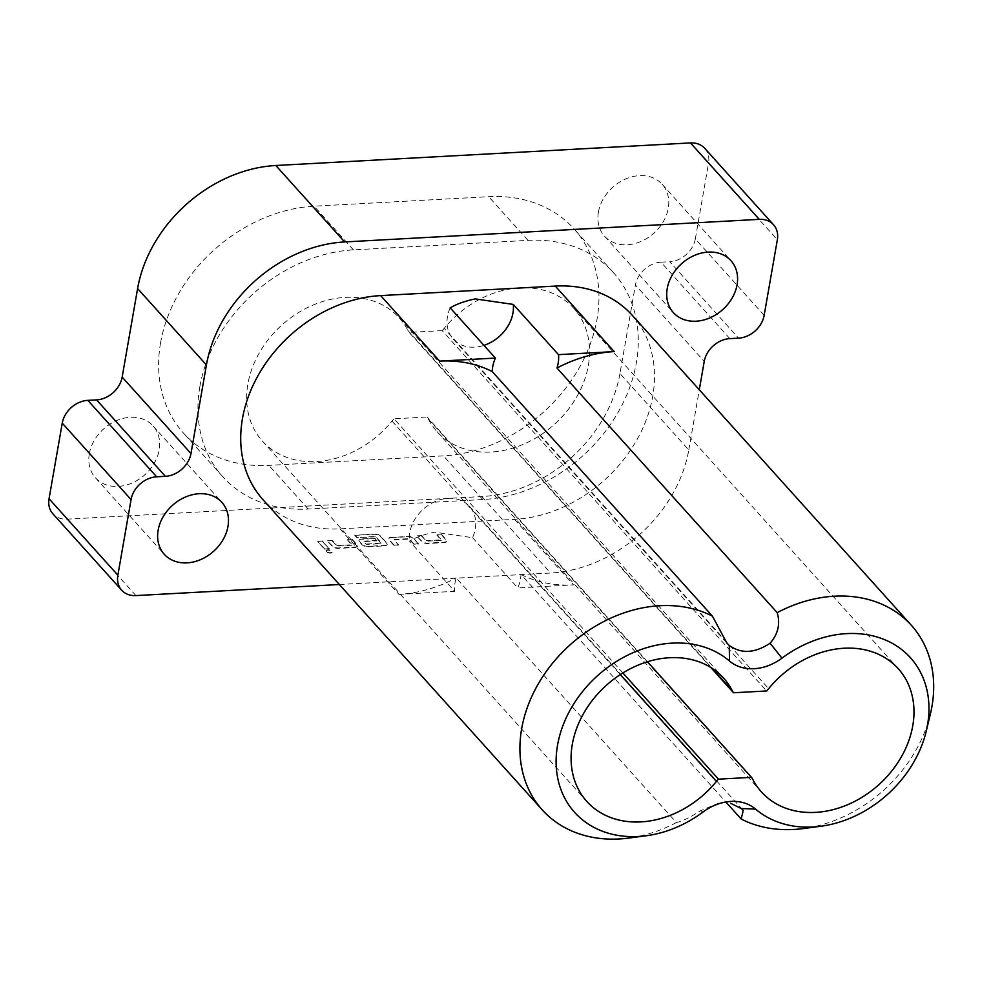 <?xml version="1.0" encoding="UTF-8"?>
<svg xmlns="http://www.w3.org/2000/svg" width="981" height="981" viewBox="0 0 981 981"><rect width="100%" height="100%" fill="white"/><g stroke="black" fill="none" stroke-linecap="round" stroke-linejoin="round"><path stroke-width="0.74" stroke-dasharray="4.91 3.68" d="M326.379 551.825A3.151 1.349 -170.1 0 1 326.109 551.138A3.151 1.349 -170.1 0 1 328.672 550.255A3.151 1.349 -170.1 0 1 332.056 551.518A3.151 1.349 -170.1 0 1 332.326 552.217A3.151 1.349 -170.1 0 1 329.751 553.088A3.151 1.349 -170.1 0 1 326.379 551.825M326.452 551.396A3.151 1.349 -170.1 0 1 326.183 550.697A3.151 1.349 -170.1 0 1 328.745 549.826A3.151 1.349 -170.1 0 1 332.13 551.089A3.151 1.349 -170.1 0 1 332.4 551.788A3.151 1.349 -170.1 0 1 329.837 552.659A3.151 1.349 -170.1 0 1 326.452 551.396M89.32 453.762A38.774 30.828 138 0 0 95.427 477.796A38.774 30.828 138 0 0 132.153 483.008A38.774 30.828 138 0 0 159.167 449.96A38.774 30.828 138 0 0 153.061 425.926A38.774 30.828 138 0 0 116.334 420.714A38.774 30.828 138 0 0 89.32 453.762M598.41 212.104A38.774 30.828 138 0 0 604.517 236.151A38.774 30.828 138 0 0 641.243 241.351A38.774 30.828 138 0 0 668.257 208.303A38.774 30.828 138 0 0 662.15 184.269A38.774 30.828 138 0 0 625.424 179.057A38.774 30.828 138 0 0 598.41 212.104M622.861 672.954L394.055 418.813L427.091 417.011A24.231 19.264 138 0 1 428.378 419.095A92.079 73.219 138 0 0 436.974 431.566A92.079 73.219 138 0 0 524.197 443.939A92.079 73.219 138 0 0 588.342 365.447A92.079 73.219 138 0 0 573.836 308.353A92.079 73.219 138 0 0 444.221 328.353L768.638 688.699M160.553 342.921A145.384 115.611 -42 0 1 314.104 206.194L488.697 196.691A145.384 115.611 -42 0 1 574.13 229.002A145.384 115.611 -42 0 1 578.655 368.856A145.384 115.611 -42 0 1 443.461 455.871L268.88 465.374A145.384 115.611 -42 0 1 183.447 433.062A145.384 115.611 -42 0 1 160.553 342.921M199.879 386.6A145.384 115.611 -42 0 1 353.43 249.873L528.023 240.37A145.384 115.611 -42 0 1 613.456 272.681A145.384 115.611 -42 0 1 617.969 412.535A145.384 115.611 -42 0 1 482.787 499.55L308.206 509.053A145.384 115.611 -42 0 1 222.773 476.741A145.384 115.611 -42 0 1 199.879 386.6M450.169 307.85A36.346 28.903 138 0 0 447.483 316.556A36.346 28.903 138 0 0 453.21 339.083A36.346 28.903 138 0 0 483.952 345.373M727.559 801.735L719.416 802.814L700.422 810.772C690.158 817.455 682.163 821.379 676.424 822.544L456.202 577.944A36.346 28.903 138 0 0 455.012 582.763A36.346 28.903 138 0 0 454.681 591.335L409.457 541.107C416.226 537.183 424.589 534.204 434.571 532.168L472.56 537.674A36.346 28.903 138 0 0 475.258 528.967A36.346 28.903 138 0 0 469.531 506.429A36.346 28.903 138 0 0 435.11 501.549A36.346 28.903 138 0 0 409.788 532.536A36.346 28.903 138 0 0 409.457 541.107M472.56 537.674L517.784 587.901A36.346 28.903 138 0 0 520.482 579.195A36.346 28.903 138 0 0 520.96 574.425L726.418 802.63M676.424 822.544A130.853 104.047 -42 0 1 628.686 838.081M263.067 499.77A130.853 104.047 138 0 0 339.953 528.857L514.547 519.354A130.853 104.047 138 0 0 652.745 396.299A130.853 104.047 138 0 0 632.144 315.171M930.331 714.193A130.853 104.047 -42 0 1 803.28 828.577M520.96 574.425A130.853 104.047 138 0 0 573.529 584.872L517.784 587.901M764.15 315.355L695.333 238.923L708.527 163.324L777.344 239.769M695.333 238.923A24.231 19.264 -42 0 1 669.741 261.706L738.558 338.151M729.827 338.617L661.01 262.185L669.741 261.706M661.01 262.185A24.231 19.264 138 0 0 635.418 284.968L704.235 361.413M339.352 584.517L550.574 573.014A130.853 104.047 138 0 0 688.785 449.96L619.967 373.528L635.418 284.968M619.967 373.528A130.853 104.047 -42 0 1 481.757 496.57L67.1 519.157A24.231 19.264 -42 0 1 52.864 513.762M704.714 148.303A24.231 19.264 -42 0 1 708.527 163.324M688.785 449.96L699.294 389.751M339.953 528.857L398.936 594.376A130.853 104.047 138 0 0 456.202 577.944M398.936 594.376L454.681 591.335M421.511 536.006L426.502 541.181L441.315 540.372L436.937 535.16L441.524 534.915L446.343 540.261A4.746 2.023 -170.1 0 1 446.747 541.316A4.746 2.023 -170.1 0 1 443.988 542.64L427.949 543.511A4.746 2.023 -170.1 0 1 421.744 541.598L416.925 536.251L421.585 535.565L426.576 540.752L441.585 539.844L436.937 535.16M391.419 537.637L407.458 536.766A4.746 2.023 -170.1 0 1 413.663 538.679L418.482 544.026L413.896 544.271L408.918 539.096L394.092 539.893L398.47 545.117L393.884 545.362L389.065 540.016A4.746 2.023 -170.1 0 1 388.672 538.961A4.746 2.023 -170.1 0 1 391.419 537.637L407.532 536.337A4.746 2.023 -170.1 0 1 413.737 538.238L418.482 544.026M354.779 535.381L374.019 534.338A4.746 2.023 -170.1 0 1 380.223 536.239L386.759 543.511A4.746 2.023 -170.1 0 1 387.164 544.553A4.746 2.023 -170.1 0 1 384.417 545.877L368.378 546.748A4.746 2.023 -170.1 0 1 362.173 544.847L359.279 541.635A4.746 2.023 -170.1 0 1 358.874 540.58A4.746 2.023 -170.1 0 1 361.633 539.256L374.767 538.544L376.827 540.838L363.608 541.647L366.416 544.455L381.241 543.646L375.416 536.828L356.839 537.674L354.779 535.381L374.092 533.909A4.746 2.023 -170.1 0 1 380.297 535.81L386.833 543.069A4.746 2.023 -170.1 0 1 387.237 544.124A4.746 2.023 -170.1 0 1 384.491 545.448L368.451 546.319A4.746 2.023 -170.1 0 1 362.247 544.418L359.353 541.205A4.746 2.023 -170.1 0 1 358.948 540.151A4.746 2.023 -170.1 0 1 361.707 538.827L374.767 538.544M332.142 540.862L337.133 546.049L351.946 545.24L347.568 540.028L352.154 539.783L356.974 545.129A4.746 2.023 -170.1 0 1 357.378 546.172A4.746 2.023 -170.1 0 1 354.619 547.496L338.58 548.379A4.746 2.023 -170.1 0 1 332.375 546.466L327.556 541.12L332.216 540.433L337.206 545.62L352.216 544.713L347.568 540.028M322.369 541.402L329.113 548.894L324.527 549.139L317.783 541.647L322.442 540.972L329.113 548.894M444.221 328.353A24.231 19.264 138 0 1 442.173 330.622L766.602 690.967M442.173 330.622L409.126 332.412L710.784 667.472M394.055 418.813A24.231 19.264 138 0 0 392.008 421.07A92.079 73.219 138 0 1 262.381 441.07A92.079 73.219 138 0 1 281.829 325.054A92.079 73.219 138 0 1 399.242 317.856A92.079 73.219 138 0 1 407.838 330.339A24.231 19.264 138 0 0 409.126 332.412M647.448 661.758L427.091 417.011M329.187 548.453L324.527 549.139M324.601 548.71L317.783 541.647M317.856 541.218L322.442 540.972M347.654 539.599L352.154 539.783M352.228 539.342L357.047 544.7A4.746 2.023 -170.1 0 1 357.452 545.743A4.746 2.023 -170.1 0 1 354.693 547.067L338.653 547.938A4.746 2.023 -170.1 0 1 332.449 546.037L327.556 541.12M327.642 540.69L332.216 540.433M374.84 538.115L376.827 540.838M376.9 540.408L363.877 541.12L366.489 544.026L381.511 543.118L375.49 536.399L356.839 537.674M356.912 537.245L354.852 534.952M418.556 543.597L413.896 544.271M413.97 543.842L408.991 538.655L394.166 539.464L398.47 545.117M398.544 544.676L393.884 545.362M393.957 544.933L389.138 539.587A4.746 2.023 -170.1 0 1 388.746 538.532A4.746 2.023 -170.1 0 1 391.493 537.208M437.023 534.731L441.524 534.915M441.597 534.473L446.416 539.832A4.746 2.023 -170.1 0 1 446.821 540.874A4.746 2.023 -170.1 0 1 444.062 542.199L428.023 543.082A4.746 2.023 -170.1 0 1 421.818 541.169L416.925 536.251M417.011 535.822L421.585 535.565M353.43 249.873L314.104 206.194M703.119 811.961L700.422 810.772M514.547 519.354L573.529 584.872M135.918 595.59L67.1 519.157M481.757 496.57L550.574 573.014M528.023 240.37L488.697 196.691M308.206 509.053L268.88 465.374M482.787 499.55L443.461 455.871M407.838 330.339L712.157 668.355M392.008 421.07L620.262 674.609M428.378 419.095L752.807 779.441M95.427 477.796L164.244 554.24M604.517 236.151L673.334 312.583M573.836 308.353L898.265 668.699M453.21 339.083L726.921 643.107M469.531 506.429L743.242 810.453M222.773 476.741L183.447 433.062M613.456 272.681L574.13 229.002M262.381 441.07L586.81 801.428M399.242 317.856L723.671 678.202M436.974 431.566L761.403 791.912M662.15 184.269L730.968 260.701M153.061 425.926L221.878 502.358"/><path stroke-width="1.47" d="M158.137 530.206A38.774 30.828 138 0 0 164.244 554.24A38.774 30.828 138 0 0 200.97 559.452A38.774 30.828 138 0 0 227.972 526.392A38.774 30.828 138 0 0 221.878 502.358A38.774 30.828 138 0 0 185.151 497.146A38.774 30.828 138 0 0 158.137 530.206M667.227 288.549A38.774 30.828 138 0 0 673.334 312.583A38.774 30.828 138 0 0 710.06 317.795A38.774 30.828 138 0 0 737.074 284.748A38.774 30.828 138 0 0 730.968 260.701A38.774 30.828 138 0 0 694.241 255.501A38.774 30.828 138 0 0 667.227 288.549M622.861 672.954L718.472 779.159L751.52 777.357A24.231 19.264 138 0 1 752.807 779.441A92.079 73.219 138 0 0 761.403 791.912A92.079 73.219 138 0 0 848.614 804.285A92.079 73.219 138 0 0 912.759 725.793A92.079 73.219 138 0 0 898.265 668.699A92.079 73.219 138 0 0 768.638 688.699A24.231 19.264 138 0 1 766.602 690.967L733.555 692.77L710.784 667.472M556.975 368.034A36.346 28.903 138 0 0 558.177 363.215A36.346 28.903 138 0 0 558.496 354.644L513.271 304.417L475.282 298.911C465.301 300.946 456.938 303.926 450.169 307.85L495.393 358.077A36.346 28.903 138 0 0 492.707 366.784A36.346 28.903 138 0 0 492.229 371.566L712.439 616.166L726.921 643.107L729.275 645.437C741.231 654.033 754.843 653.285 770.11 643.205C778.117 634.02 780.471 623.83 777.185 612.635L556.975 368.034A130.853 104.047 138 0 1 614.241 351.603L558.496 354.644M483.952 345.373A36.346 28.903 138 0 0 512.953 312.988A36.346 28.903 138 0 0 513.271 304.417M726.418 802.63L741.17 819.025L743.242 810.465L741.256 808.54L730.661 803.304M557.551 745.131A108.462 86.242 138 0 0 646.271 835.751A108.462 86.242 138 0 0 703.119 811.961A46.61 37.07 -42 0 1 727.559 801.735A46.61 37.07 -42 0 1 755.603 809.104A108.462 86.242 138 0 0 820.864 826.247A108.462 86.242 138 0 0 926.187 731.421A108.462 86.242 138 0 0 890 642.138A108.462 86.242 138 0 0 781.943 658.165A46.61 37.07 -42 0 1 729.472 661.022A108.462 86.242 138 0 0 628.147 654.977A108.462 86.242 138 0 0 557.551 745.131M646.271 835.751L628.686 838.081A130.853 104.047 -42 0 1 542.272 809.889A130.853 104.047 -42 0 1 521.659 728.76A130.853 104.047 -42 0 1 712.439 616.166M777.185 612.635A130.853 104.047 -42 0 1 911.349 625.289A130.853 104.047 -42 0 1 931.95 706.418A130.853 104.047 -42 0 1 930.331 714.193L926.187 731.421M820.864 826.247L803.28 828.577A130.853 104.047 -42 0 1 741.17 819.025M718.472 779.159A24.231 19.264 138 0 0 716.437 781.416A92.079 73.219 138 0 1 586.81 801.428A92.079 73.219 138 0 1 606.246 685.4A92.079 73.219 138 0 1 723.671 678.202A92.079 73.219 138 0 1 732.267 690.685A24.231 19.264 138 0 0 733.555 692.77M495.393 358.077L439.647 361.118A130.853 104.047 138 0 1 492.229 371.566M121.681 590.206L52.864 513.762A24.231 19.264 -42 0 1 49.05 498.74L117.867 575.185A24.231 19.264 138 0 0 121.681 590.206A24.231 19.264 138 0 0 135.918 595.59L339.352 584.517M699.294 389.751L704.235 361.413A24.231 19.264 -42 0 1 729.827 338.617L738.558 338.151A24.231 19.264 138 0 0 764.15 315.355L777.344 239.769A24.231 19.264 138 0 0 773.531 224.747A24.231 19.264 138 0 0 759.294 219.352L344.638 241.939A130.853 104.047 138 0 0 206.427 364.981L190.976 453.541A24.231 19.264 -42 0 1 165.384 476.325L156.653 476.803A24.231 19.264 138 0 0 131.062 499.587L62.244 423.154L49.05 498.74M62.244 423.154A24.231 19.264 -42 0 1 87.836 400.358L156.653 476.803M165.384 476.325L96.567 399.88L87.836 400.358M96.567 399.88A24.231 19.264 138 0 0 122.159 377.096L190.976 453.541M206.427 364.981L137.61 288.549L122.159 377.096M137.61 288.549A130.853 104.047 -42 0 1 275.82 165.495L690.477 142.919A24.231 19.264 -42 0 1 704.714 148.303L773.531 224.747M911.349 625.289L632.144 315.171A130.853 104.047 138 0 0 555.258 286.084L380.665 295.6A130.853 104.047 138 0 0 258.996 373.908A130.853 104.047 138 0 0 263.067 499.77L542.272 809.889M131.062 499.587L117.867 575.185M751.52 777.357L647.448 661.758M555.258 286.084L614.241 351.603M380.665 295.6L439.647 361.118M729.275 645.437L729.472 661.022M755.603 809.104L741.256 808.54M770.11 643.205L781.943 658.165M759.294 219.352L690.477 142.919M275.82 165.495L344.638 241.939M712.157 668.355L732.267 690.685M620.262 674.609L716.437 781.416"/></g></svg>
